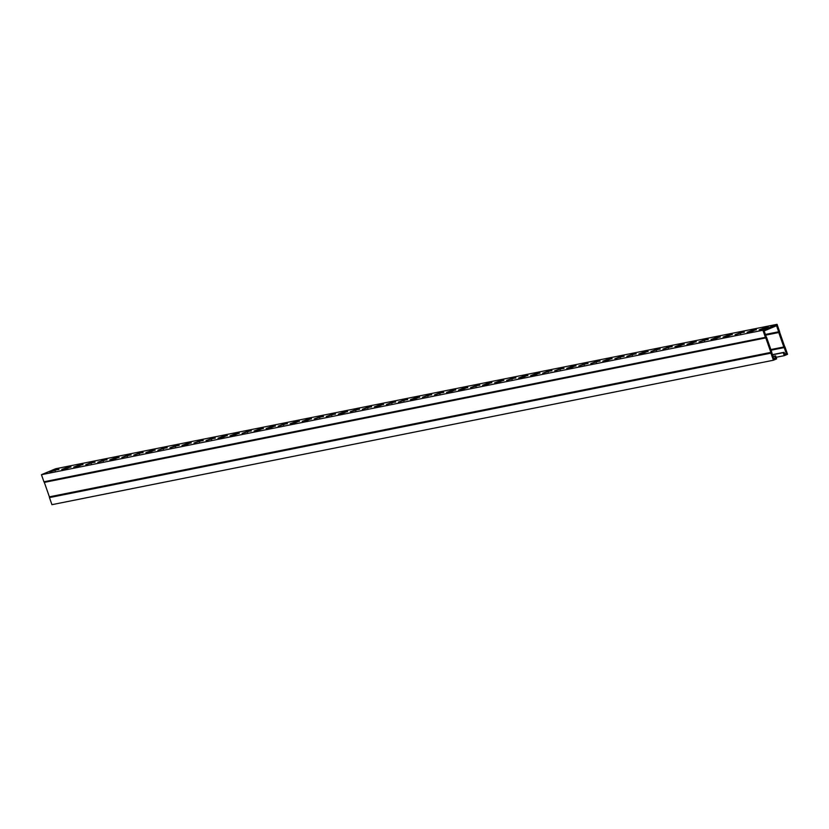 <?xml version="1.0" encoding="UTF-8"?>
<svg xmlns="http://www.w3.org/2000/svg" width="829" height="829" viewBox="0 0 829 829"><rect width="100%" height="100%" fill="white"/><g stroke="black" fill="none" stroke-linecap="round" stroke-linejoin="round"><path stroke-width="1.24" d="M773.053 356.377L775.623 355.869L774.763 356.232L775.447 358.18L773.913 358.833L771.789 352.729A1.192 0.995 78.7 0 0 771.726 352.035L766.67 337.59A1.192 0.995 78.7 0 0 766.286 337.02L764.141 330.937L776.566 325.724L778.68 331.828A1.192 0.995 78.7 0 0 778.742 332.522L783.809 346.968A1.192 0.995 78.7 0 0 784.182 347.538L786.327 353.62L784.794 354.263L784.11 352.315L772.441 354.646M786.327 353.62L784.68 353.952M775.447 358.18L773.799 358.511M774.763 356.232L773.115 356.553M775.623 355.869L776.669 358.864L773.416 360.232L770.939 353.144A1.192 0.995 -101.3 0 1 770.877 352.449L765.809 337.942A1.192 0.995 -101.3 0 1 765.405 337.341L762.918 330.253L777.053 324.326L779.54 331.413A1.192 0.995 -101.3 0 1 779.592 332.108L784.69 346.657A1.192 0.995 -101.3 0 1 785.073 347.216L787.55 354.304L784.296 355.662L783.25 352.667L772.504 354.822M770.939 353.144L49.46 497.587L51.947 504.674L773.416 360.232M49.46 497.587A1.192 0.995 -101.3 0 1 49.408 496.892L44.31 482.343A1.192 0.995 -101.3 0 1 43.927 481.784L41.45 474.696L55.584 468.768L777.053 324.326M41.45 474.696L762.918 330.253M70.848 466.758L66.227 468.696L61.75 469.504L66.88 467.556L70.942 467.038M94.9 461.94L85.791 464.696L90.931 462.737L94.993 462.23M118.941 457.131L114.329 459.069L109.842 459.877L114.972 457.919L119.044 457.411M142.992 452.313L133.894 455.069L139.023 453.111L143.096 452.603M167.043 447.494L157.945 450.251L163.075 448.292L167.137 447.784M191.095 442.686L186.473 444.624L181.997 445.432L187.126 443.484L191.188 442.966M215.136 437.867L206.038 440.624L211.177 438.665L215.239 438.158M239.187 433.059L234.566 434.997L230.089 435.805L235.218 433.847L239.291 433.339M263.239 428.241L258.617 430.178L254.14 430.987L259.27 429.039L263.342 428.52M287.29 423.422L278.192 426.179L283.321 424.22L287.383 423.712M311.341 418.614L306.72 420.552L302.233 421.36L307.372 419.401L311.435 418.894M335.382 413.795L326.284 416.552L331.413 414.593L335.486 414.085M359.434 408.977L350.335 411.733L355.465 409.775L359.537 409.267M383.485 404.169L378.863 406.106L374.387 406.915L379.516 404.956L383.589 404.448M407.536 399.35L398.438 402.106L403.568 400.148L407.63 399.64M431.577 394.542L422.479 397.288L427.619 395.329L431.681 394.822M455.629 389.723L451.017 391.661L446.53 392.469L451.66 390.521L455.732 390.003M479.68 384.905L470.582 387.661L475.711 385.703L479.784 385.195M503.731 380.096L499.11 382.034L494.633 382.843L499.763 380.884L503.825 380.376M527.783 375.278L523.161 377.216L518.685 378.024L523.814 376.076L527.876 375.558M551.824 370.459L542.726 373.216L547.855 371.257L551.927 370.75M575.875 365.651L571.254 367.589L566.777 368.397L571.906 366.439L575.979 365.931M599.927 360.833L590.828 363.589L595.958 361.631L600.03 361.123M623.978 356.014L614.88 358.77L620.009 356.812L624.071 356.304M648.029 351.206L643.408 353.144L638.921 353.952L644.06 352.004L648.123 351.486M672.07 346.387L662.972 349.144L668.101 347.185L672.174 346.677M696.122 341.579L691.5 343.517L687.023 344.325L692.153 342.367L696.225 341.859M720.173 336.761L715.551 338.698L711.075 339.507L716.204 337.558L720.266 337.04M744.224 331.942L735.126 334.698L740.256 332.74L744.318 332.232M768.265 327.134L763.654 329.072L759.167 329.88L764.297 327.921L768.369 327.414M756.245 329.538L751.623 331.476L747.147 332.284L752.276 330.336L756.349 329.818M732.194 334.356L727.582 336.294L723.095 337.102L728.225 335.144L732.297 334.636M708.142 339.165L699.044 341.921L704.184 339.963L708.246 339.455M684.101 343.983L679.479 345.921L675.003 346.729L680.132 344.781L684.194 344.263M660.05 348.802L650.952 351.548L656.081 349.589L660.153 349.082M635.998 353.61L626.9 356.366L632.03 354.408L636.102 353.9M611.947 358.429L607.336 360.366L602.849 361.175L607.978 359.216L612.051 358.708M587.906 363.237L578.797 365.993L583.937 364.035L587.999 363.527M563.855 368.055L554.756 370.812L559.886 368.853L563.948 368.345M539.803 372.874L535.182 374.812L530.705 375.62L535.835 373.661L539.907 373.154M515.752 377.682L506.654 380.438L511.783 378.48L515.856 377.972M491.701 382.501L487.089 384.438L482.602 385.247L487.732 383.299L491.804 382.78M467.66 387.319L463.038 389.257L458.561 390.065L463.691 388.107L467.753 387.599M443.608 392.127L434.51 394.884L439.639 392.925L443.702 392.418M419.557 396.946L414.935 398.884L410.459 399.692L415.588 397.744L419.661 397.226M395.506 401.754L386.407 404.511L391.537 402.552L395.609 402.044M371.465 406.573L362.356 409.329L367.496 407.371L371.558 406.863M347.413 411.391L342.791 413.329L338.315 414.137L343.444 412.179L347.506 411.671M323.362 416.199L314.264 418.956L319.393 416.997L323.465 416.49M299.31 421.018L294.689 422.956L290.212 423.764L295.342 421.816L299.414 421.298M275.259 425.837L270.648 427.774L266.161 428.583L271.29 426.624L275.363 426.116M251.218 430.645L242.12 433.401L247.249 431.443L251.311 430.935M227.167 435.463L222.545 437.401L218.068 438.209L223.198 436.261L227.26 435.743M203.115 440.282L194.017 443.028L199.147 441.069L203.219 440.562M179.064 445.09L169.966 447.847L175.095 445.888L179.168 445.38M155.013 449.909L150.401 451.846L145.914 452.655L151.054 450.696L155.116 450.188M130.972 454.717L121.873 457.473L127.003 455.515L131.065 455.007M106.92 459.535L97.822 462.292L102.951 460.333L107.024 459.826M82.869 464.354L78.247 466.292L73.771 467.1L78.9 465.142L82.973 464.634M58.818 469.162L49.719 471.919L54.849 469.96L58.921 469.452M776.12 357.299L784.296 355.662M44.341 482.385L765.789 337.9L44.31 482.343M783.25 352.667L784.11 352.315M784.213 347.579L771.084 350.201M778.68 331.776L765.364 334.439M765.405 337.341L43.927 481.784M66.88 467.556L67.19 468.447M90.931 462.737L91.242 463.639M114.972 457.919L115.293 458.82M139.023 453.111L139.334 454.002M163.075 448.292L163.386 449.194M187.126 443.484L187.437 444.375M211.177 438.665L211.488 439.557M235.218 433.847L235.54 434.748M259.27 429.039L259.581 429.93M283.321 424.22L283.632 425.111M307.372 419.401L307.683 420.303M331.413 414.593L331.735 415.484M355.465 409.775L355.776 410.676M379.516 404.956L379.827 405.858M403.568 400.148L403.878 401.039M427.619 395.329L427.93 396.231M451.66 390.521L451.981 391.412M475.711 385.703L476.022 386.594M499.763 380.884L500.074 381.786M523.814 376.076L524.125 376.967M547.855 371.257L548.176 372.159M571.906 366.439L572.228 367.34M595.958 361.631L596.269 362.522M620.009 356.812L620.32 357.713M644.06 352.004L644.371 352.895M668.101 347.185L668.423 348.076M692.153 342.367L692.464 343.268M716.204 337.558L716.515 338.45M740.256 332.74L740.566 333.631M764.297 327.921L764.618 328.823M752.276 330.336L752.587 331.227M728.225 335.144L728.546 336.046M704.184 339.963L704.495 340.854M680.132 344.781L680.443 345.672M656.081 349.589L656.392 350.491M632.03 354.408L632.34 355.299M607.978 359.216L608.299 360.118M583.937 364.035L584.248 364.936M559.886 368.853L560.197 369.744M535.835 373.661L536.145 374.563M511.783 378.48L512.104 379.371M487.732 383.299L488.053 384.19M463.691 388.107L464.002 389.008M439.639 392.925L439.95 393.816M415.588 397.744L415.899 398.635M391.537 402.552L391.858 403.454M367.496 407.371L367.807 408.262M343.444 412.179L343.755 413.08M319.393 416.997L319.704 417.899M295.342 421.816L295.663 422.707M271.29 426.624L271.611 427.526M247.249 431.443L247.56 432.334M223.198 436.261L223.509 437.152M199.147 441.069L199.457 441.971M175.095 445.888L175.416 446.779M151.054 450.696L151.365 451.598M127.003 455.515L127.314 456.416M102.951 460.333L103.262 461.225M78.9 465.142L79.211 466.043M54.849 469.96L55.17 470.851M784.182 347.538L771.074 350.159M783.809 346.968L770.866 349.558M778.742 332.522L765.623 335.154M778.68 331.828L765.385 334.491M770.877 352.398L49.398 496.84M770.877 352.449L49.408 496.892"/></g></svg>
